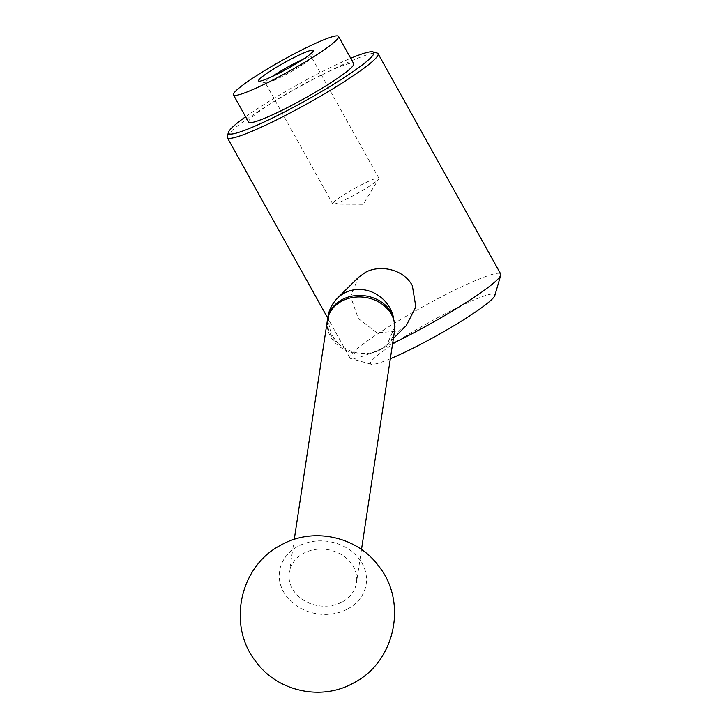 <?xml version="1.0" encoding="UTF-8"?>
<svg xmlns="http://www.w3.org/2000/svg" width="728" height="728" viewBox="0 0 728 728"><rect width="100%" height="100%" fill="white"/><g stroke="black" fill="none" stroke-linecap="round" stroke-linejoin="round"><path stroke-width="0.55" stroke-dasharray="3.64 2.73" d="M392.638 343.443A86.295 9.273 150.9 0 1 350.851 358.576A86.295 9.273 150.9 0 1 349.922 357.949A86.295 9.273 150.9 0 1 448.039 293.42A86.295 9.273 150.9 0 1 500.718 274.01M390.326 358.758A71.126 7.644 150.9 0 1 371.271 364.264A71.126 7.644 150.9 0 1 451.378 310.565A71.126 7.644 150.9 0 1 494.84 295.486M227.236 136.482A86.295 9.273 150.9 0 1 325.398 73.082A86.295 9.273 150.9 0 1 377.149 53.035M406.215 325.707L398.553 331.267L376.695 332.641L358.212 318.373L350.641 296.587L358.322 277.468M245.609 116.762A83.156 8.936 150.9 0 1 323.059 71.171A83.156 8.936 150.9 0 1 350.714 58.267M394.949 326.526L386.923 344.863L379.479 350.204C365.046 356.21 351.315 354.036 338.283 343.671A33.861 28.301 8.6 0 1 333.561 338.902A33.861 28.301 8.6 0 1 332.377 337.31A33.861 28.301 8.6 0 1 327.473 322.613A33.861 28.301 8.6 0 1 328.61 315.078M341.368 602.356A33.998 28.41 8.6 0 1 304.886 601A33.998 28.41 8.6 0 1 289.253 572.563A33.998 28.41 8.6 0 1 304.359 552.934A33.998 28.41 8.6 0 1 340.841 554.281A33.998 28.41 8.6 0 1 356.474 582.719A33.998 28.41 8.6 0 1 341.368 602.356M346.71 609.472A43.789 36.6 8.6 0 1 286.304 596.068A43.789 36.6 8.6 0 1 299.026 545.809A43.789 36.6 8.6 0 1 359.423 559.213A43.789 36.6 8.6 0 1 346.71 609.472M248.612 122.158A60.142 6.461 150.9 0 1 316.999 77.186A60.142 6.461 150.9 0 1 353.717 63.655M302.657 59.578A26.426 2.839 150.9 0 1 311.475 57.102A26.426 2.839 150.9 0 1 311.493 57.439A26.426 2.839 150.9 0 1 281.427 76.859A26.426 2.839 150.9 0 1 265.574 82.992A26.426 2.839 150.9 0 1 265.292 82.801A26.426 2.839 150.9 0 1 272.044 76.613M348.821 197.952A26.426 2.839 150.9 0 1 333.36 204.131A26.426 2.839 150.9 0 1 332.687 203.895A26.426 2.839 150.9 0 1 362.735 184.129A26.426 2.839 150.9 0 1 378.869 178.187A26.426 2.839 150.9 0 1 378.724 178.879A26.426 2.839 150.9 0 1 348.821 197.952M338.283 343.671A33.998 31.568 45.2 0 1 333.087 336.545A33.998 31.568 45.2 0 1 337.519 298.116M394.585 330.576A33.998 28.41 8.6 0 1 379.479 350.204A33.998 28.41 8.6 0 1 332.596 339.794A33.998 28.41 8.6 0 1 327.363 320.411M371.271 364.264L350.851 358.576M349.922 357.949L327.727 318.072M294.267 539.375L289.253 572.563M361.498 549.531L356.474 582.719M327.646 318.791A33.998 33.998 0 0 0 327.473 322.613M393.393 338.438L386.923 344.863M265.574 82.992L258.913 81.136M332.687 203.895L265.292 82.801M311.493 57.439L313.422 50.796M378.869 178.187L311.475 57.102M333.36 204.131L363.163 204.295L378.724 178.879"/><path stroke-width="1.09" d="M350.714 58.267A83.156 8.936 150.9 0 1 372.927 51.861L377.149 53.035A86.295 9.273 150.9 0 1 378.078 53.672L500.718 274.01A86.295 9.273 150.9 0 1 500.764 275.129A86.295 9.273 150.9 0 1 402.602 338.538A86.295 9.273 150.9 0 1 392.638 343.443M500.764 275.129L494.84 295.486A71.126 7.644 150.9 0 1 413.932 347.747A71.126 7.644 150.9 0 1 390.326 358.758M378.078 53.672A86.295 9.273 150.9 0 1 279.962 118.191A86.295 9.273 150.9 0 1 227.282 137.601A86.295 9.273 150.9 0 1 227.236 136.482L228.465 132.268A83.156 8.936 150.9 0 1 245.609 116.762M393.12 316.034L394.949 326.526A33.998 33.998 0 0 1 394.585 330.576A33.998 28.41 8.6 0 0 389.353 311.193A33.998 28.41 8.6 0 0 342.469 300.782A33.998 28.41 8.6 0 0 327.363 320.411A33.998 33.998 0 0 1 328.61 315.078A33.861 28.301 8.6 0 1 355.355 295.641A33.861 28.301 8.6 0 1 388.879 308.836A33.861 28.301 8.6 0 1 390.062 310.419A33.861 28.301 8.6 0 1 393.12 316.034A33.998 31.568 45.2 0 0 389.844 307.935A33.998 31.568 45.2 0 0 345.026 292.711A33.998 31.568 45.2 0 0 337.519 298.116L358.322 277.468L365.684 272.208C380.762 264.264 403.794 269.533 412.33 285.613L415.852 306.825L406.215 325.707L393.393 338.438M372.927 51.861A83.156 8.936 150.9 0 1 279.27 114.642A83.156 8.936 150.9 0 1 228.465 132.268M338.538 36.4L353.717 63.655A60.142 6.461 150.9 0 1 285.331 108.627A60.142 6.461 150.9 0 1 248.612 122.158L233.442 94.895A60.142 6.461 150.9 0 1 301.82 49.932A60.142 6.461 150.9 0 1 338.538 36.4A60.142 6.461 150.9 0 1 270.152 81.372A60.142 6.461 150.9 0 1 233.442 94.895M277.732 73.856A31.377 3.367 150.9 0 1 258.913 81.136A31.377 3.367 150.9 0 1 294.249 57.448A31.377 3.367 150.9 0 1 313.422 50.796A31.377 3.367 150.9 0 1 277.732 73.856M272.044 76.613A26.426 2.839 150.9 0 1 295.341 63.045A26.426 2.839 150.9 0 1 302.657 59.578M327.727 318.072L227.282 137.601M327.363 320.411L294.267 539.375M378.997 566.511C357.466 536.363 313.049 526.608 280.926 545.108C239.739 566.075 226.981 625.297 255.756 661.434C277.231 691.509 321.494 701.31 353.608 682.955C394.949 662.08 407.835 602.72 378.997 566.511M394.585 330.576L361.498 549.531M337.519 298.116A33.998 33.998 0 0 0 327.646 318.791"/></g></svg>
